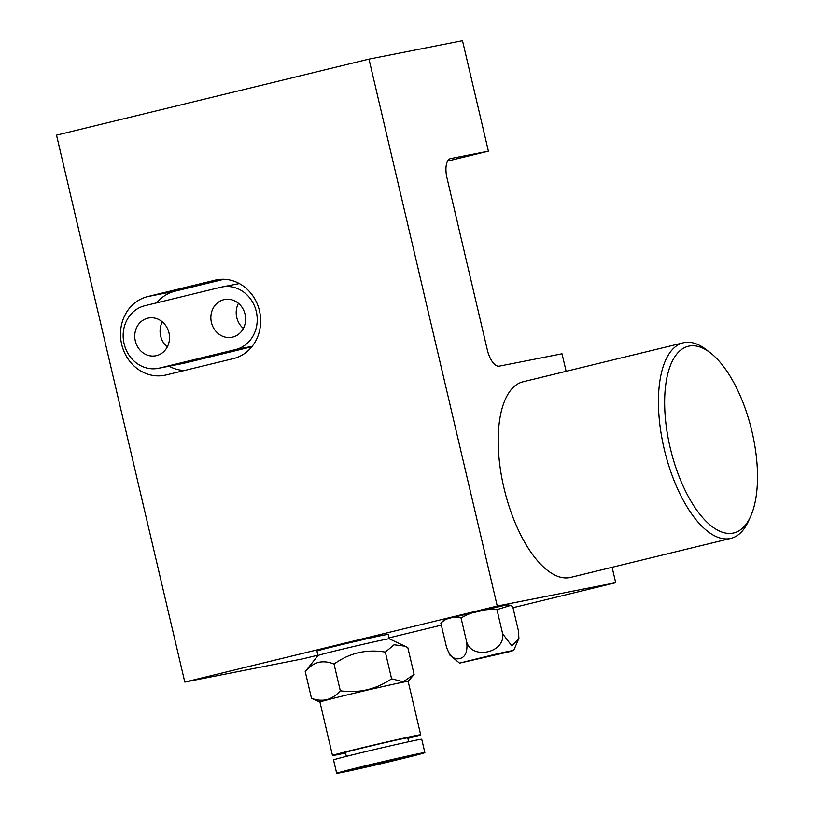 <?xml version="1.0" encoding="UTF-8"?>
<svg xmlns="http://www.w3.org/2000/svg" width="814" height="814" viewBox="0 0 814 814"><rect width="100%" height="100%" fill="white"/><g stroke="black" fill="none" stroke-linecap="round" stroke-linejoin="round"><path stroke-width="1.22" d="M184.809 682.071L56.522 135.155L368.976 59.117L497.252 606.033L184.809 682.071L303.256 658.74L317.887 655.178M497.252 606.033L615.71 582.702L512.993 607.702M441.33 625.142L389.021 637.871M615.71 582.702L612.097 567.307M566.127 371.306L562.016 353.785L499.277 366.137A18.305 7.937 -103.7 0 1 487.311 349.857L446.988 177.94A18.305 7.937 -103.7 0 1 450.457 158.628A18.305 7.937 -103.7 0 1 450.6 158.598L450.305 158.669M215.038 280.189L147.741 296.561A40.262 36.274 -101.1 0 0 121.5 343.549A40.262 36.274 -101.1 0 0 164.713 375.264A40.262 36.274 -101.1 0 0 166.127 374.949L233.425 358.577A40.262 36.274 -101.1 0 0 259.656 311.589A40.262 36.274 -101.1 0 0 216.453 279.874A40.262 36.274 -101.1 0 0 215.038 280.189L217.877 279.629M368.976 59.117L462.494 40.7L488.4 151.15L450.6 158.598M447.608 161.08L488.4 151.15M223.962 279.283L175.01 291.188A40.262 36.274 -101.1 0 0 156.766 302.828M169.098 366.208A40.262 36.274 -101.1 0 0 184.473 370.482M135.307 340.995A19.221 17.308 -101.1 0 0 155.85 355.759A19.221 17.308 -101.1 0 0 168.956 332.814A19.221 17.308 -101.1 0 0 148.423 318.05A19.221 17.308 -101.1 0 0 135.307 340.995M162.322 321.845A19.221 17.308 -101.1 0 0 160.643 336.009A19.221 17.308 -101.1 0 0 167.277 346.978M211.416 322.476A19.221 17.308 -101.1 0 0 231.959 337.24A19.221 17.308 -101.1 0 0 245.065 314.285A19.221 17.308 -101.1 0 0 224.532 299.532A19.221 17.308 -101.1 0 0 211.416 322.476M238.431 303.327A19.221 17.308 -101.1 0 0 236.752 317.491A19.221 17.308 -101.1 0 0 243.386 328.459M220.93 287.21L144.821 305.728A32.031 28.856 -101.1 0 0 124.094 343.732A32.031 28.856 -101.1 0 0 158.323 368.325A32.031 28.856 -101.1 0 0 159.452 368.081L235.561 349.562A32.031 28.856 -101.1 0 0 256.288 311.559A32.031 28.856 -101.1 0 0 222.059 286.966A32.031 28.856 -101.1 0 0 220.93 287.21M158.323 368.325L182.875 363.492A32.031 28.856 -101.1 0 0 183.995 363.248L251.841 346.733M358.628 767.877L354.039 769.23L359.33 768.274L372.985 765.252L407.488 756.684L358.628 767.877M408.689 741.747L407.763 737.83A32.031 0.549 166.8 0 0 385.663 742.47A32.031 0.549 166.8 0 0 350.753 750.884A32.031 0.549 166.8 0 0 345.411 752.451L346.326 756.369M424.867 752.614L421.733 739.254A45.299 0.783 166.8 0 0 390.466 745.817A45.299 0.783 166.8 0 0 341.097 757.712A45.299 0.783 166.8 0 0 333.537 759.94L336.67 773.3A45.299 0.783 166.8 0 0 367.938 766.737A45.299 0.783 166.8 0 0 417.297 754.843A45.299 0.783 166.8 0 0 424.867 752.614A45.299 0.783 166.8 0 0 393.6 759.177A45.299 0.783 166.8 0 0 344.23 771.072A45.299 0.783 166.8 0 0 336.67 773.3M317.969 655.514L316.931 651.068A36.599 0.631 -13.2 0 1 323.036 649.267A36.599 0.631 -13.2 0 1 362.932 639.651A36.599 0.631 -13.2 0 1 388.197 634.35L389.234 638.797A36.599 0.631 166.8 0 0 389.224 638.787A36.599 0.631 166.8 0 0 363.604 644.189A36.599 0.631 166.8 0 0 324.084 653.723A36.599 0.631 166.8 0 0 317.979 655.504L305.23 671.591C309.055 666.931 313.431 663.858 318.355 662.393C323.392 661.263 328.622 661.823 334.035 664.061C349.471 652.95 366.575 648.962 385.337 652.095L394.047 644.769L404.985 646.163L407.834 647.669L414.102 674.389L403.296 681.745L391.605 678.825L385.337 652.095M407.895 738.369A45.299 0.783 166.8 0 0 413.115 737.026A45.299 0.783 166.8 0 0 420.685 734.798L408.15 681.359A45.299 0.783 166.8 0 0 376.882 687.922A45.299 0.783 166.8 0 0 327.523 699.816A45.299 0.783 166.8 0 0 319.953 702.044L332.488 755.484A45.299 0.783 166.8 0 0 345.533 752.991M319.953 702.055L311.497 698.32C316.921 700.294 322.11 700.712 327.075 699.572C332.01 698.107 336.416 695.187 340.303 690.781C358.842 693.396 375.946 689.407 391.605 678.825M420.685 734.798A45.299 0.783 166.8 0 0 389.418 741.361A45.299 0.783 166.8 0 0 340.059 753.255A45.299 0.783 166.8 0 0 332.488 755.484M340.303 690.781L334.035 664.061M311.497 698.32L305.23 671.591M509.076 651.78L459.544 663.125L494.81 654.375L508.638 651.312L513.715 650.417L509.076 651.78M459.544 663.125L449.847 655.097L446.53 647.323C449.857 656.308 454.304 660.042 459.859 658.526C465.455 657.112 467.735 651.627 466.697 642.053C472.405 660.225 505.575 652.533 502.614 633.679L511.894 645.98L518.915 638.298L518.365 630.575L512.718 606.522L510.582 605.423L496.967 609.625C484.157 608.709 472.191 611.507 461.06 617.999C457.326 616.737 453.764 616.768 450.376 618.101C446.805 618.589 443.64 620.309 440.893 623.27L441.605 622.211C445.563 618.782 443.854 619.983 451.394 617.734L503.876 605.535C506.583 604.843 508.821 604.802 510.582 605.423M505.077 652.665L493.101 654.853L464.356 661.986L505.077 652.665M466.697 642.053L461.06 617.999M446.53 647.323L440.893 623.27M502.614 633.679L496.967 609.625M750.477 516.717L748.341 521.367A100.651 43.651 -103.7 0 1 730.87 538.4A100.651 43.651 -103.7 0 1 664.204 449.043A100.651 43.651 -103.7 0 1 683.272 342.806A100.651 43.651 -103.7 0 1 706.613 349.908L710.642 353.052A96.083 41.667 76.3 0 0 670.166 447.69A96.083 41.667 76.3 0 0 750.477 516.717A96.083 41.667 76.3 0 0 751.983 431.573A96.083 41.667 76.3 0 0 710.642 353.052M683.272 342.806L523.036 381.797A100.651 43.651 76.3 0 0 503.978 488.034A100.651 43.651 76.3 0 0 570.634 577.391L730.87 538.4M175.01 291.188L147.741 296.561M159.452 368.081L183.995 363.248M252.198 346.286L235.561 349.562M451.628 617.684A30.444 0.529 -13.2 0 1 484.452 609.767A30.444 0.529 -13.2 0 1 505.809 605.26M222.059 286.966L239.336 283.557M389.224 638.787L404.985 646.163M408.15 681.359L413.054 675.671M513.715 650.417L518.915 638.298"/></g></svg>
